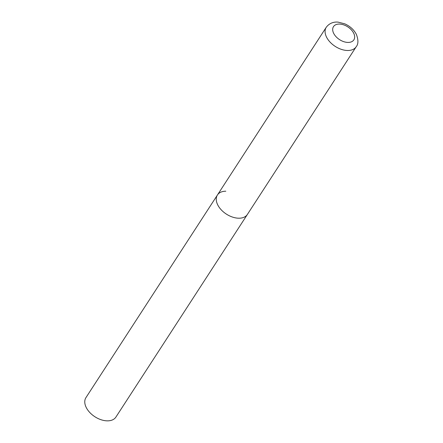 <?xml version="1.0" encoding="UTF-8"?>
<svg xmlns="http://www.w3.org/2000/svg" width="443" height="443" viewBox="0 0 443 443"><rect width="100%" height="100%" fill="white"/><g stroke="black" fill="none" stroke-linecap="round" stroke-linejoin="round"><path stroke-width="0.66" d="M217.435 194.992L85.948 397.626A17.858 11.169 -147 0 0 89.707 412.422A17.858 11.169 -147 0 0 107.544 420.85A17.858 11.169 -147 0 0 115.911 417.068L356.222 46.709A17.858 11.169 33 0 1 341.531 49.422A17.858 11.169 33 0 1 326.491 37.029A17.858 11.169 33 0 1 326.258 27.267L217.435 194.992A17.858 11.169 33 0 0 217.663 204.755A17.858 11.169 33 0 0 232.702 217.142A17.858 11.169 33 0 0 247.393 214.434A17.858 11.169 -147 0 1 239.026 218.211A17.858 11.169 -147 0 1 221.19 209.783A17.858 11.169 -147 0 1 217.435 194.992A17.858 11.169 -147 0 1 225.803 191.21M353.702 33.219A12.144 7.592 33 0 0 339.172 24.066A12.144 7.592 33 0 0 333.64 33.275A12.144 7.592 33 0 0 348.165 42.428A12.144 7.592 33 0 0 353.702 33.219M326.258 27.267C330.378 21.801 336.087 21.879 338.181 22.15L344.737 23.822C350.036 26.17 353.929 29.714 356.405 34.443C358.465 40.036 358.404 44.123 356.222 46.709"/></g></svg>
